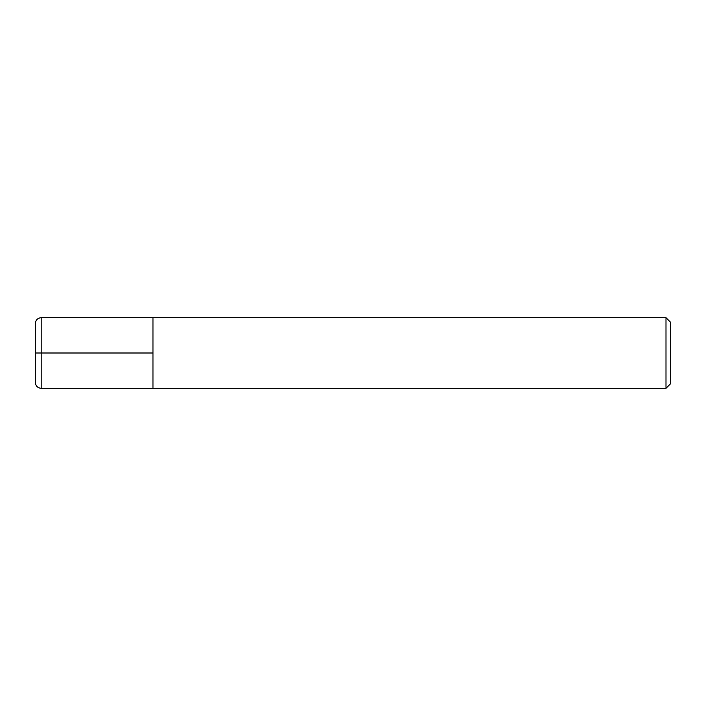 <?xml version="1.0" encoding="UTF-8"?>
<svg xmlns="http://www.w3.org/2000/svg" width="706" height="706" viewBox="0 0 706 706"><rect width="100%" height="100%" fill="white"/><g stroke="black" fill="none" stroke-linecap="round" stroke-linejoin="round"><path stroke-width="1.06" d="M152.964 353L41.186 353L41.186 388.3C37.612 387.947 35.653 385.988 35.3 382.414L35.3 353L41.186 353L41.186 317.7L152.964 317.7L152.964 388.3L665.996 388.3L665.996 317.7L670.7 322.404L670.7 383.596L665.996 388.3M35.3 353L35.3 323.586C35.653 320.012 37.612 318.053 41.186 317.7M665.996 317.7L152.964 317.7L152.964 388.3L41.186 388.3"/></g></svg>
